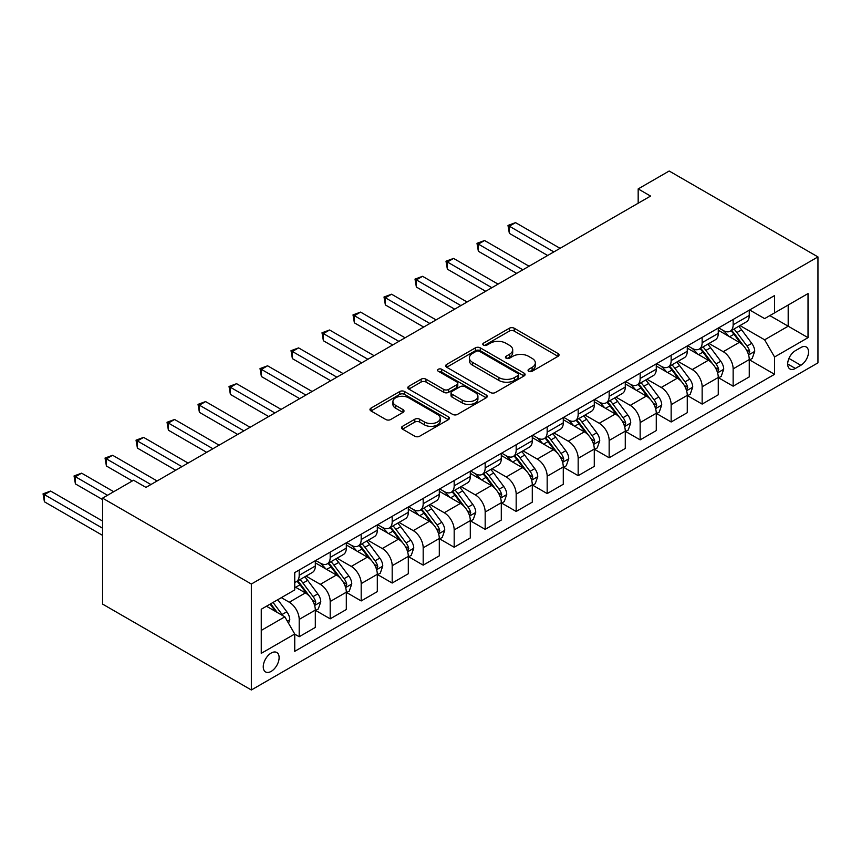 <?xml version="1.0" encoding="UTF-8"?>
<svg xmlns="http://www.w3.org/2000/svg" width="861" height="861" viewBox="0 0 861 861"><rect width="100%" height="100%" fill="white"/><g stroke="black" fill="none" stroke-linecap="round" stroke-linejoin="round"><path stroke-width="1.29" d="M528.762 371.274A2.411 1.388 0 0 0 532.173 371.274L558.036 356.336A3.444 1.991 0 0 0 559.037 354.936A3.444 1.991 0 0 0 558.036 353.527L514.221 328.235A3.444 1.991 0 0 0 509.357 328.235L483.495 343.162A2.411 1.388 0 0 0 482.784 344.152A2.411 1.388 0 0 0 483.495 345.132A2.411 1.388 0 0 0 486.895 345.132L490.243 343.205A11.01 6.361 0 0 1 505.827 343.205L509.475 345.315A11.01 6.361 0 0 1 512.704 349.803A11.01 6.361 0 0 1 509.475 354.301L506.128 356.239A2.411 1.388 0 0 0 505.429 357.218A2.411 1.388 0 0 0 506.128 358.198A2.411 1.388 0 0 0 509.54 358.198L512.887 356.271A11.01 6.361 0 0 1 528.46 356.271L532.109 358.38A11.01 6.361 0 0 1 535.338 362.879A11.01 6.361 0 0 1 532.109 367.367L528.762 369.304A2.411 1.388 0 0 0 528.062 370.284A2.411 1.388 0 0 0 528.762 371.274L528.762 369.304M271.183 671.376A11.225 6.479 120 0 0 278.512 661.485A11.225 6.479 120 0 0 276.79 652.487A11.225 6.479 120 0 0 271.183 653.047A11.225 6.479 120 0 0 263.853 662.938A11.225 6.479 120 0 0 265.565 671.924A11.225 6.479 120 0 0 271.183 671.376M402.507 426.324A3.444 1.991 0 0 0 401.495 427.723A3.444 1.991 0 0 0 402.507 429.133L414.798 436.226A3.444 1.991 0 0 0 419.662 436.226L448.387 419.651A3.444 1.991 0 0 0 449.388 418.242A3.444 1.991 0 0 0 448.387 416.832L404.573 391.54A3.444 1.991 0 0 0 399.708 391.54L370.983 408.125A3.444 1.991 0 0 0 369.972 409.524A3.444 1.991 0 0 0 370.983 410.934L385.825 419.511A3.444 1.991 0 0 0 390.7 419.511L402.991 412.408A3.444 1.991 0 0 0 404.003 411.009A3.444 1.991 0 0 0 402.991 409.599L395.63 405.348A9.213 5.317 0 0 1 392.928 401.592A9.213 5.317 0 0 1 398.611 396.673A9.213 5.317 0 0 1 408.652 397.825L437.496 414.485A9.213 5.317 0 0 1 440.186 418.242A9.213 5.317 0 0 1 434.504 423.149A9.213 5.317 0 0 1 424.473 421.998L419.662 419.221A3.444 1.991 0 0 0 414.798 419.221L402.507 426.324L402.507 429.133M817.95 256.912L669.169 171.016L638.173 188.914L650.572 196.071L145.961 487.401L133.563 480.244L102.567 498.142L251.347 584.038L817.95 256.912L817.95 362.858L251.347 689.984L251.347 584.038M490.49 392.53A3.444 1.991 0 0 0 495.355 392.53L524.08 375.945A3.444 1.991 0 0 0 525.092 374.535A3.444 1.991 0 0 0 524.08 373.136L480.266 347.844A3.444 1.991 0 0 0 475.401 347.844L446.676 364.418A3.444 1.991 0 0 0 445.675 365.828A3.444 1.991 0 0 0 446.676 367.227L490.49 392.53M439.25 371.791A2.411 1.388 0 0 1 441.693 372.135L441.693 369.272L486.228 394.984A3.444 1.991 0 0 1 487.24 396.394A3.444 1.991 0 0 1 486.228 397.793L457.514 414.378A3.444 1.991 0 0 1 452.638 414.378L408.835 389.086L408.835 386.277A3.444 1.991 0 0 0 407.823 387.676A3.444 1.991 0 0 0 408.835 389.086M408.835 386.277L421.126 379.174A3.444 1.991 0 0 1 425.991 379.174L443.759 389.43A3.444 1.991 0 0 0 448.624 389.43L456.782 384.727A3.444 1.991 0 0 0 457.794 383.317A3.444 1.991 0 0 0 456.782 381.918L438.281 371.231A2.411 1.388 0 0 1 437.582 370.252A2.411 1.388 0 0 1 439.067 368.971A2.411 1.388 0 0 1 441.693 369.272M800.838 347.543L795.381 350.685A10.87 6.275 120 0 0 788.278 360.264A10.87 6.275 120 0 0 789.946 368.982A10.87 6.275 120 0 0 795.381 368.443L800.838 365.29A10.87 6.275 120 0 0 807.941 355.711A10.87 6.275 120 0 0 806.273 346.994A10.87 6.275 120 0 0 800.838 347.543M749.63 309.96L764.633 318.613L774.556 312.887L774.556 295.571L294.742 572.587L294.742 589.914L261.26 609.244L261.26 653.338L294.742 634.008L294.742 651.325L774.556 374.309L774.556 356.981L764.633 339.804L739.976 325.576M774.556 312.887L808.027 293.569L808.027 337.663L774.556 356.981M102.567 498.142L102.567 604.088L251.347 689.984M638.173 188.914L638.173 203.228M769.842 315.61L788.192 326.201L788.192 305.02L808.027 293.569M764.633 339.804L788.192 326.201L808.027 337.663M261.26 630.424L284.819 616.831L266.469 606.23M294.742 634.148L299.197 636.731L299.197 619.403A14.024 8.093 -120 0 0 289.285 602.226L281.343 597.642M299.197 636.731L315.32 627.421L315.32 610.094A14.024 8.093 -120 0 0 305.397 592.917L294.742 586.761M315.686 610.46L330.193 618.833L330.193 601.505A14.024 8.093 -120 0 0 320.281 584.328L306.032 576.106M330.193 618.833L346.316 609.523L346.316 592.207A14.024 8.093 -120 0 0 336.393 575.019L315.32 562.857M346.682 592.562L361.19 600.935L361.19 583.618A14.024 8.093 -120 0 0 351.277 566.43L337.028 558.208M361.19 600.935L377.312 591.625L377.312 574.309A14.024 8.093 -120 0 0 367.389 557.132L346.316 544.959M377.678 574.664L392.185 583.037L392.185 565.72A14.024 8.093 -120 0 0 382.273 548.543L368.024 540.321M392.185 583.037L408.308 573.738L408.308 556.41A14.024 8.093 -120 0 0 398.385 539.234L377.312 527.061M408.674 556.766L423.181 565.15L423.181 547.822A14.024 8.093 -120 0 0 413.269 530.645L399.02 522.423M423.181 565.15L439.304 555.84L439.304 538.512A14.024 8.093 -120 0 0 429.381 521.335L408.308 509.163M439.67 538.878L454.177 547.252L454.177 529.924A14.024 8.093 -120 0 0 444.265 512.747L430.016 504.524M454.177 547.252L470.3 537.942L470.3 520.625A14.024 8.093 -120 0 0 460.377 503.437L439.304 491.276M470.666 520.98L485.173 529.354L485.173 512.037A14.024 8.093 -120 0 0 475.261 494.849L461.012 486.626M485.173 529.354L501.296 520.044L501.296 502.727A14.024 8.093 -120 0 0 491.373 485.55L470.3 473.378M501.662 503.082L516.169 511.456L516.169 494.139A14.024 8.093 -120 0 0 506.257 476.962L492.008 468.739M516.169 511.456L532.292 502.157L532.292 484.829A14.024 8.093 -120 0 0 522.369 467.652L501.296 455.48M532.658 485.184L547.165 493.568L547.165 476.241A14.024 8.093 -120 0 0 537.253 459.064L523.004 450.841M547.165 493.568L563.288 484.259L563.288 466.931A14.024 8.093 -120 0 0 553.365 449.754L532.292 437.582M563.654 467.297L578.162 475.67L578.162 458.343A14.024 8.093 -120 0 0 568.249 441.166L554 432.943M578.162 475.67L594.284 466.361L594.284 449.044A14.024 8.093 -120 0 0 584.361 431.856L563.288 419.694M594.65 449.399L609.157 457.772L609.157 440.455A14.024 8.093 -120 0 0 599.245 423.268L584.996 415.045M609.157 457.772L625.28 448.463L625.28 431.146A14.024 8.093 -120 0 0 615.357 413.969L594.284 401.796M625.646 431.501L640.153 439.874L640.153 422.557A14.024 8.093 -120 0 0 630.241 405.38L615.992 397.158M640.153 439.874L656.276 430.575L656.276 413.248A14.024 8.093 -120 0 0 646.353 396.071L625.28 383.898M656.642 413.603L671.149 421.987L671.149 404.659A14.024 8.093 -120 0 0 661.237 387.482L646.988 379.26M671.149 421.987L687.272 412.677L687.272 395.35A14.024 8.093 -120 0 0 677.349 378.173L656.276 366M687.638 395.716L702.145 404.089L702.145 386.761A14.024 8.093 -120 0 0 692.233 369.584L677.984 361.362M702.145 404.089L718.268 394.779L718.268 377.462A14.024 8.093 -120 0 0 708.345 360.275L687.272 348.113M718.634 377.818L733.141 386.191L733.141 368.874A14.024 8.093 -120 0 0 723.229 351.686L708.98 343.464M733.141 386.191L749.264 376.881L749.264 359.564A14.024 8.093 -120 0 0 739.341 342.387L718.268 330.215M718.634 327.847L723.229 330.506A14.024 8.093 -120 0 0 730.236 331.194A14.024 8.093 -120 0 0 733.141 324.769L733.141 319.474M687.638 345.745L692.233 348.393A14.024 8.093 -120 0 0 699.24 349.092A14.024 8.093 -120 0 0 702.145 342.667L702.145 337.372M656.642 363.643L661.237 366.291A14.024 8.093 -120 0 0 668.244 366.99A14.024 8.093 -120 0 0 671.149 360.565L671.149 355.27M625.646 381.541L630.241 384.189A14.024 8.093 -120 0 0 637.248 384.878A14.024 8.093 -120 0 0 640.153 378.463L640.153 373.157M594.65 399.429L599.245 402.087A14.024 8.093 -120 0 0 606.252 402.776A14.024 8.093 -120 0 0 609.157 396.351L609.157 391.055M563.654 417.327L568.249 419.974A14.024 8.093 -120 0 0 575.256 420.674A14.024 8.093 -120 0 0 578.162 414.249L578.162 408.953M532.658 435.225L537.253 437.872A14.024 8.093 -120 0 0 544.26 438.572A14.024 8.093 -120 0 0 547.165 432.147L547.165 426.852M501.662 453.123L506.257 455.77A14.024 8.093 -120 0 0 513.264 456.459A14.024 8.093 -120 0 0 516.169 450.045L516.169 444.739M470.666 471.01L475.261 473.668A14.024 8.093 -120 0 0 482.268 474.357A14.024 8.093 -120 0 0 485.173 467.932L485.173 462.637M439.67 488.908L444.265 491.556A14.024 8.093 -120 0 0 451.272 492.255A14.024 8.093 -120 0 0 454.177 485.83L454.177 480.535M408.674 506.806L413.269 509.454A14.024 8.093 -120 0 0 420.276 510.153A14.024 8.093 -120 0 0 423.181 503.728L423.181 498.433M377.678 524.704L382.273 527.352A14.024 8.093 -120 0 0 389.28 528.041A14.024 8.093 -120 0 0 392.185 521.626L392.185 516.331M346.682 542.591L351.277 545.25A14.024 8.093 -120 0 0 358.284 545.939A14.024 8.093 -120 0 0 361.19 539.513L361.19 534.218M315.686 560.489L320.281 563.137A14.024 8.093 -120 0 0 327.288 563.837A14.024 8.093 -120 0 0 330.193 557.411L330.193 552.116M749.63 359.92L774.556 374.309M730.236 331.194L746.358 321.885A14.024 8.093 -120 0 0 749.264 315.47L749.264 310.175M699.24 349.092L715.362 339.783A14.024 8.093 -120 0 0 718.268 333.368L718.268 328.063M668.244 366.99L684.366 357.681A14.024 8.093 -120 0 0 687.272 351.256L687.272 345.961M637.248 384.878L653.37 375.579A14.024 8.093 -120 0 0 656.276 369.154L656.276 363.859M606.252 402.776L622.374 393.466A14.024 8.093 -120 0 0 625.28 387.052L625.28 381.757M575.256 420.674L591.378 411.364A14.024 8.093 -120 0 0 594.284 404.95L594.284 399.644M544.26 438.572L560.382 429.262A14.024 8.093 -120 0 0 563.288 422.837L563.288 417.542M513.264 456.459L529.386 447.16A14.024 8.093 -120 0 0 532.292 440.735L532.292 435.44M482.268 474.357L498.39 465.048A14.024 8.093 -120 0 0 501.296 458.633L501.296 453.338M451.272 492.255L467.394 482.946A14.024 8.093 -120 0 0 470.3 476.531L470.3 471.225M420.276 510.153L436.398 500.844A14.024 8.093 -120 0 0 439.304 494.418L439.304 489.123M389.28 528.041L405.402 518.742A14.024 8.093 -120 0 0 408.308 512.317L408.308 507.021M358.284 545.939L374.406 536.629A14.024 8.093 -120 0 0 377.312 530.215L377.312 524.919M327.288 563.837L343.41 554.527A14.024 8.093 -120 0 0 346.316 548.113L346.316 542.807M294.742 582.294A14.024 8.093 -120 0 0 296.292 581.735L312.414 572.425A14.024 8.093 -120 0 0 315.32 566L315.32 560.705M296.292 581.735A14.024 8.093 -120 0 0 299.197 575.309L299.197 570.014M284.819 616.831L294.742 634.008M529.73 371.608L532.109 370.23A11.01 6.361 0 0 0 535.338 365.742L535.338 362.879M512.704 349.803L512.704 352.666A11.01 6.361 0 0 1 509.475 357.164L507.097 358.542M557.993 356.368L514.221 331.098A3.444 1.991 0 0 0 509.357 331.098L484.452 345.476M524.037 375.966L480.266 350.707A3.444 1.991 0 0 0 475.401 350.707L446.73 367.26M517.999 375.525A2.411 1.388 0 0 0 518.699 374.535A2.411 1.388 0 0 0 517.999 373.556L479.534 351.353A2.411 1.388 0 0 0 476.133 351.353L472.603 353.387A11.01 6.361 0 0 0 469.374 357.885A11.01 6.361 0 0 0 472.603 362.384L498.885 377.559A11.01 6.361 0 0 0 514.469 377.559L517.999 375.525L517.999 378.388A2.411 1.388 0 0 0 518.699 377.398L518.699 374.535M469.374 357.885L469.374 360.748A11.01 6.361 0 0 0 472.603 365.247L472.603 362.384M517.999 378.388L514.469 380.422A11.01 6.361 0 0 1 498.885 380.422L472.603 365.247M408.878 389.107L421.126 382.036L421.126 379.174M457.794 383.317L457.794 386.18A3.444 1.991 0 0 1 456.782 387.59L448.624 392.293A3.444 1.991 0 0 1 443.759 392.293L425.991 382.036A3.444 1.991 0 0 0 421.126 382.036M441.693 372.135L486.185 397.825M462.196 400.074A9.213 5.317 0 0 0 472.226 401.226A9.213 5.317 0 0 0 477.92 396.318A9.213 5.317 0 0 0 475.218 392.562L465.058 386.697A3.444 1.991 0 0 0 460.183 386.697L452.036 391.4A3.444 1.991 0 0 0 451.024 392.81A3.444 1.991 0 0 0 452.036 394.209L462.196 400.074L462.196 402.937A9.213 5.317 0 0 0 472.226 404.1A9.213 5.317 0 0 0 477.92 399.181L477.92 396.318M451.024 392.81L451.024 395.673A3.444 1.991 0 0 0 452.036 397.072L452.036 394.209M462.196 402.937L452.036 397.072M440.186 418.242L440.186 421.104A9.213 5.317 0 0 1 434.504 426.012A9.213 5.317 0 0 1 424.473 424.86L419.662 422.084A3.444 1.991 0 0 0 414.798 422.084L402.55 429.155M392.928 401.592L392.928 404.455A9.213 5.317 0 0 0 395.63 408.211L395.63 405.348M402.948 412.441L395.63 408.211M448.333 419.673L404.573 394.403A3.444 1.991 0 0 0 399.708 394.403L371.026 410.955M749.264 360.135L752.234 358.413L754.72 351.256A9.288 5.37 -120 0 0 751.75 343.345L741.622 329.817A26.831 15.487 -120 0 0 738.695 326.319M728.61 336.188A26.831 15.487 -120 0 0 723.122 330.441M748.413 354.441L749.705 351.654A9.288 5.37 -120 0 0 747.036 346.068L736.908 332.54A26.831 15.487 -120 0 0 733.981 329.031M731.484 330.473A22.268 12.861 60 0 1 735.143 334.628L743.71 346.079M560.059 248.323L515.556 222.633L509.357 226.206L509.357 233.363L547.661 255.48M731.011 330.753A26.831 15.487 60 0 1 733.938 334.262L740.664 343.248M509.357 233.363L507.99 225.421L553.86 251.907M507.99 225.421L515.556 222.633M718.268 378.033L721.238 376.311L723.724 369.154A9.288 5.37 -120 0 0 720.754 361.243L710.626 347.715A26.831 15.487 -120 0 0 707.699 344.206M697.614 354.086A26.831 15.487 -120 0 0 692.126 348.339M717.417 372.339L718.709 369.552A9.288 5.37 -120 0 0 716.04 363.966L705.912 350.438A26.831 15.487 -120 0 0 702.985 346.929M700.488 348.371A22.268 12.861 60 0 1 704.147 352.526L712.714 363.977M529.063 266.221L484.56 240.52L478.361 244.104L478.361 251.261L516.665 273.378M700.015 348.651A26.831 15.487 60 0 1 702.942 352.149L709.668 361.146M478.361 251.261L476.994 243.319L522.864 269.794M476.994 243.319L484.56 240.52M687.272 395.931L690.242 394.209L692.728 387.052A9.288 5.37 -120 0 0 689.758 379.141L679.63 365.613A26.831 15.487 -120 0 0 676.703 362.104M666.618 371.984A26.831 15.487 -120 0 0 661.13 366.237M686.421 390.237L687.713 387.45A9.288 5.37 -120 0 0 685.044 381.853L674.916 368.336A26.831 15.487 -120 0 0 671.989 364.827M669.492 366.269A22.268 12.861 60 0 1 673.151 370.424L681.718 381.864M498.067 284.119L453.564 258.418L447.365 262.002L447.365 269.159L485.669 291.276M669.019 366.549A26.831 15.487 60 0 1 671.946 370.047L678.672 379.044M447.365 269.159L445.998 261.206L491.868 287.692M445.998 261.206L453.564 258.418M656.276 413.818L659.246 412.107L661.732 404.95A9.288 5.37 -120 0 0 658.762 397.029L648.634 383.511A26.831 15.487 -120 0 0 645.707 380.002M635.622 389.872A26.831 15.487 -120 0 0 630.134 384.124M655.425 408.125L656.717 405.337A9.288 5.37 -120 0 0 654.048 399.752L643.92 386.223A26.831 15.487 -120 0 0 640.993 382.725M638.496 384.167A22.268 12.861 60 0 1 642.155 388.322L650.722 399.762M467.071 302.007L422.568 276.316L416.369 279.89L416.369 287.047L454.673 309.174M638.023 384.436A26.831 15.487 60 0 1 640.95 387.945L647.676 396.932M416.369 287.047L415.002 279.104L460.872 305.59M415.002 279.104L422.568 276.316M625.28 431.716L628.25 429.994L630.736 422.837A9.288 5.37 -120 0 0 627.766 414.927L617.638 401.398A26.831 15.487 -120 0 0 614.711 397.9M604.626 407.77A26.831 15.487 -120 0 0 599.138 402.022M624.429 426.023L625.721 423.235A9.288 5.37 -120 0 0 623.052 417.65L612.924 404.121A26.831 15.487 -120 0 0 609.997 400.613M607.5 402.055A22.268 12.861 60 0 1 611.159 406.209L619.726 417.66M436.075 319.905L391.572 294.214L385.373 297.788L385.373 304.945L423.677 327.062M607.027 402.335A26.831 15.487 60 0 1 609.954 405.843L616.68 414.83M385.373 304.945L384.006 297.002L429.876 323.488M384.006 297.002L391.572 294.214M594.284 449.614L597.254 447.892L599.74 440.735A9.288 5.37 -120 0 0 596.77 432.825L586.642 419.296A26.831 15.487 -120 0 0 583.715 415.788M573.63 425.668A26.831 15.487 -120 0 0 568.142 419.92M593.433 443.921L594.725 441.133A9.288 5.37 -120 0 0 592.056 435.548L581.928 422.019A26.831 15.487 -120 0 0 579.001 418.511M576.504 419.953A22.268 12.861 60 0 1 580.163 424.107L588.73 435.558M405.079 337.803L360.576 312.102L354.377 315.686L354.377 322.843L392.681 344.96M576.031 420.233A26.831 15.487 60 0 1 578.958 423.73L585.684 432.728M354.377 322.843L353.01 314.9L398.88 341.376M353.01 314.9L360.576 312.102M563.288 467.512L566.258 465.79L568.744 458.633A9.288 5.37 -120 0 0 565.774 450.723L555.646 437.194A26.831 15.487 -120 0 0 552.719 433.686M542.634 443.566A26.831 15.487 -120 0 0 537.146 437.818M562.437 461.819L563.729 459.031A9.288 5.37 -120 0 0 561.06 453.435L550.932 439.917A26.831 15.487 -120 0 0 548.005 436.409M545.508 437.851A22.268 12.861 60 0 1 549.167 442.005L557.734 453.446M374.083 355.701L329.58 330L323.381 333.584L323.381 340.741L361.685 362.858M545.035 438.131A26.831 15.487 60 0 1 547.962 441.628L554.688 450.626M323.381 340.741L322.014 332.787L367.884 359.274M322.014 332.787L329.58 330M532.292 485.4L535.262 483.688L537.748 476.531A9.288 5.37 -120 0 0 534.778 468.61L524.65 455.092A26.831 15.487 -120 0 0 521.723 451.584M511.638 461.453A26.831 15.487 -120 0 0 506.15 455.706M531.441 479.706L532.733 476.919A9.288 5.37 -120 0 0 530.064 471.333L519.936 457.804A26.831 15.487 -120 0 0 517.009 454.307M514.512 455.749A22.268 12.861 60 0 1 518.171 459.903L526.738 471.344M343.087 373.588L298.584 347.898L292.385 351.471L292.385 358.628L330.689 380.756M514.039 456.018A26.831 15.487 60 0 1 516.966 459.526L523.692 468.513M292.385 358.628L291.018 350.685L336.888 377.172M291.018 350.685L298.584 347.898M501.296 503.298L504.266 501.576L506.752 494.418A9.288 5.37 -120 0 0 503.782 486.508L493.654 472.98A26.831 15.487 -120 0 0 490.727 469.482M480.642 479.351A26.831 15.487 -120 0 0 475.154 473.604M500.445 497.604L501.737 494.817A9.288 5.37 -120 0 0 499.068 489.231L488.94 475.702A26.831 15.487 -120 0 0 486.013 472.194M483.516 473.636A22.268 12.861 60 0 1 487.175 477.79L495.742 489.242M312.091 391.486L267.588 365.796L261.389 369.369L261.389 376.526L299.693 398.643M483.043 473.916A26.831 15.487 60 0 1 485.97 477.424L492.696 486.411M261.389 376.526L260.022 368.583L305.892 395.07M260.022 368.583L267.588 365.796M470.3 521.196L473.27 519.474L475.756 512.317A9.288 5.37 -120 0 0 472.786 504.406L462.658 490.878A26.831 15.487 -120 0 0 459.731 487.369M449.646 497.249A26.831 15.487 -120 0 0 444.158 491.502M469.449 515.502L470.741 512.715A9.288 5.37 -120 0 0 468.072 507.129L457.944 493.601A26.831 15.487 -120 0 0 455.017 490.092M452.52 491.534A22.268 12.861 60 0 1 456.179 495.688L464.746 507.14M281.095 409.384L236.592 383.683L230.393 387.267L230.393 394.424L268.697 416.541M452.047 491.814A26.831 15.487 60 0 1 454.974 495.323L461.7 504.309M230.393 394.424L229.026 386.481L274.896 412.957M229.026 386.481L236.592 383.683M439.304 539.094L442.274 537.372L444.76 530.215A9.288 5.37 -120 0 0 441.79 522.304L431.662 508.776A26.831 15.487 -120 0 0 428.735 505.267M418.65 515.147A26.831 15.487 -120 0 0 413.162 509.4M438.453 533.4L439.745 530.613A9.288 5.37 -120 0 0 437.076 525.016L426.948 511.499A26.831 15.487 -120 0 0 424.021 507.99M421.524 509.432A22.268 12.861 60 0 1 425.183 513.587L433.75 525.027M250.099 427.282L205.596 401.581L199.397 405.165L199.397 412.322L237.701 434.439M421.051 509.712A26.831 15.487 60 0 1 423.978 513.21L430.704 522.207M199.397 412.322L198.03 404.369L243.9 430.855M198.03 404.369L205.596 401.581M408.308 556.981L411.278 555.27L413.764 548.113A9.288 5.37 -120 0 0 410.794 540.191L400.666 526.674A26.831 15.487 -120 0 0 397.739 523.165M387.654 533.034A26.831 15.487 -120 0 0 382.166 527.287M407.457 551.298L408.749 548.5A9.288 5.37 -120 0 0 406.08 542.914L395.952 529.386A26.831 15.487 -120 0 0 393.025 525.888M390.528 527.33A22.268 12.861 60 0 1 394.187 531.485L402.754 542.925M219.103 445.169L174.6 419.479L168.401 423.052L168.401 430.209L206.705 452.337M390.055 527.599A26.831 15.487 60 0 1 392.982 531.108L399.708 540.095M168.401 430.209L167.034 422.267L212.904 448.753M167.034 422.267L174.6 419.479M377.312 574.879L380.282 573.168L382.768 566A9.288 5.37 -120 0 0 379.798 558.089L369.67 544.561A26.831 15.487 -120 0 0 366.743 541.063M356.658 550.932A26.831 15.487 -120 0 0 351.17 545.185M376.461 569.186L377.753 566.398A9.288 5.37 -120 0 0 375.084 560.812L364.956 547.284A26.831 15.487 -120 0 0 362.029 543.775M359.532 545.217A22.268 12.861 60 0 1 363.191 549.372L371.758 560.823M188.107 463.067L143.604 437.377L137.405 440.95L137.405 448.107L175.709 470.224M359.059 545.497A26.831 15.487 60 0 1 361.986 549.006L368.712 557.993M137.405 448.107L136.038 440.165L181.908 466.651M136.038 440.165L143.604 437.377M346.316 592.777L349.286 591.055L351.772 583.898A9.288 5.37 -120 0 0 348.802 575.987L338.674 562.459A26.831 15.487 -120 0 0 335.747 558.95M325.662 568.83A26.831 15.487 -120 0 0 320.174 563.083M345.465 587.084L346.757 584.296A9.288 5.37 -120 0 0 344.088 578.71L333.96 565.182A26.831 15.487 -120 0 0 331.033 561.673M328.536 563.116A22.268 12.861 60 0 1 332.195 567.27L340.762 578.721M157.111 480.965L112.608 455.265L106.409 458.848L106.409 466.005L132.314 480.965M328.063 563.395A26.831 15.487 60 0 1 330.99 566.904L337.716 575.891M106.409 466.005L105.042 458.063L150.912 484.539M105.042 458.063L112.608 455.265M315.32 610.675L318.29 608.953L320.776 601.796A9.288 5.37 -120 0 0 317.806 593.886L307.678 580.357A26.831 15.487 -120 0 0 304.751 576.848M314.469 604.982L315.761 602.194A9.288 5.37 -120 0 0 313.092 596.598L302.964 583.08A26.831 15.487 -120 0 0 300.037 579.571M297.54 581.014A22.268 12.861 60 0 1 301.199 585.168L309.766 596.608M113.717 491.706L81.612 473.163L75.413 476.746L75.413 483.904L102.567 499.574M297.067 581.293A26.831 15.487 60 0 1 299.994 584.791L306.72 593.789M75.413 483.904L74.046 475.95L107.517 495.279M74.046 475.95L81.612 473.163M288.543 623.267L289.78 619.694A9.288 5.37 -120 0 0 286.81 611.773L277.769 599.708M102.567 521.056L50.616 491.061L44.417 494.634L44.417 501.791L102.567 535.37M282.946 615.744A9.288 5.37 -120 0 0 282.096 614.496L273.055 602.431M270.731 603.776L277.231 612.44M270.085 604.142L275.595 611.504M44.417 501.791L43.05 493.848L102.567 528.213M43.05 493.848L50.616 491.061M289.285 602.226L305.397 592.917M320.281 584.328L336.393 575.019M351.277 566.43L367.389 557.132M382.273 548.543L398.385 539.234M413.269 530.645L429.381 521.335M444.265 512.747L460.377 503.437M475.261 494.849L491.373 485.55M506.257 476.962L522.369 467.652M537.253 459.064L553.365 449.754M568.249 441.166L584.361 431.856M599.245 423.268L615.357 413.969M630.241 405.38L646.353 396.071M661.237 387.482L677.349 378.173M692.233 369.584L708.345 360.275M723.229 351.686L739.341 342.387M733.141 324.769L749.264 315.47M733.141 368.874L749.264 359.564M702.145 386.761L718.268 377.462M702.145 342.667L718.268 333.368M671.149 404.659L687.272 395.35M671.149 360.565L687.272 351.256M640.153 422.557L656.276 413.248M640.153 378.463L656.276 369.154M609.157 440.455L625.28 431.146M609.157 396.351L625.28 387.052M578.162 458.343L594.284 449.044M578.162 414.249L594.284 404.95M547.165 476.241L563.288 466.931M547.165 432.147L563.288 422.837M516.169 494.139L532.292 484.829M516.169 450.045L532.292 440.735M485.173 512.037L501.296 502.727M485.173 467.932L501.296 458.633M454.177 529.924L470.3 520.625M454.177 485.83L470.3 476.531M423.181 547.822L439.304 538.512M423.181 503.728L439.304 494.418M392.185 565.72L408.308 556.41M392.185 521.626L408.308 512.317M361.19 583.618L377.312 574.309M361.19 539.513L377.312 530.215M330.193 601.505L346.316 592.207M330.193 557.411L346.316 548.113M299.197 619.403L315.32 610.094M299.197 575.309L315.32 566M788.945 358.424L800.838 365.29M787.697 363.999L795.381 368.443M532.109 370.23L532.109 367.367M506.128 358.198L506.128 356.239M509.475 357.164L509.475 354.301M483.495 345.132L483.495 343.162M509.357 331.098L509.357 328.235M514.221 331.098L514.221 328.235M558.036 356.336L558.036 353.527M446.676 367.227L446.676 364.418M475.401 350.707L475.401 347.844M480.266 350.707L480.266 347.844M524.08 375.945L524.08 373.136M498.885 380.422L498.885 377.559M514.469 380.422L514.469 377.559M425.991 382.036L425.991 379.174M443.759 392.293L443.759 389.43M448.624 392.293L448.624 389.43M456.782 387.59L456.782 384.727M486.228 397.793L486.228 394.984M414.798 422.084L414.798 419.221M419.662 422.084L419.662 419.221M424.473 424.86L424.473 421.998M402.991 412.408L402.991 409.599M370.983 410.934L370.983 408.125M399.708 394.403L399.708 391.54M404.573 394.403L404.573 391.54M448.387 419.651L448.387 416.832M748.564 354.958L754.656 351.439M736.908 332.54L741.622 329.817M729.601 336.759L733.938 334.262M747.036 346.068L751.75 343.345M746.304 349.695L749.705 351.654M717.568 372.845L723.66 369.337M705.912 350.438L710.626 347.715M698.605 354.657L702.942 352.149M716.04 363.966L720.754 361.243M715.308 367.593L718.709 369.552M686.572 390.743L692.664 387.224M674.916 368.336L679.63 365.613M667.609 372.555L671.946 370.047M685.044 381.853L689.758 379.141M684.312 385.48L687.713 387.45M655.576 408.641L661.668 405.122M643.92 386.223L648.634 383.511M636.613 390.442L640.95 387.945M654.048 399.752L658.762 397.029M653.316 403.378L656.717 405.337M624.58 426.539L630.672 423.02M612.924 404.121L617.638 401.398M605.617 408.34L609.954 405.843M623.052 417.65L627.766 414.927M622.32 421.277L625.721 423.235M593.584 444.427L599.676 440.918M581.928 422.019L586.642 419.296M574.621 426.238L578.958 423.73M592.056 435.548L596.77 432.825M591.324 439.175L594.725 441.133M562.588 462.325L568.68 458.816M550.932 439.917L555.646 437.194M543.625 444.136L547.962 441.628M561.06 453.435L565.774 450.723M560.328 457.062L563.729 459.031M531.592 480.223L537.684 476.703M519.936 457.804L524.65 455.092M512.629 462.023L516.966 459.526M530.064 471.333L534.778 468.61M529.332 474.96L532.733 476.919M500.596 498.121L506.688 494.601M488.94 475.702L493.654 472.98M481.633 479.921L485.97 477.424M499.068 489.231L503.782 486.508M498.336 492.858L501.737 494.817M469.6 516.008L475.692 512.499M457.944 493.601L462.658 490.878M450.637 497.819L454.974 495.323M468.072 507.129L472.786 504.406M467.34 510.756L470.741 512.715M438.604 533.906L444.696 530.398M426.948 511.499L431.662 508.776M419.641 515.717L423.978 513.21M437.076 525.016L441.79 522.304M436.344 528.643L439.745 530.613M407.608 551.804L413.7 548.285M395.952 529.386L400.666 526.674M388.645 533.605L392.982 531.108M406.08 542.914L410.794 540.191M405.348 546.541L408.749 548.5M376.612 569.702L382.704 566.183M364.956 547.284L369.67 544.561M357.649 551.503L361.986 549.006M375.084 560.812L379.798 558.089M374.352 564.439L377.753 566.398M345.616 587.589L351.708 584.081M333.96 565.182L338.674 562.459M326.653 569.401L330.99 566.904M344.088 578.71L348.802 575.987M343.356 582.337L346.757 584.296M314.62 605.487L320.712 601.979M302.964 583.08L307.678 580.357M295.657 587.299L299.994 584.791M313.092 596.598L317.806 593.886M312.36 600.225L315.761 602.194M287.359 621.233L289.716 619.866M282.096 614.496L286.81 611.773"/></g></svg>
